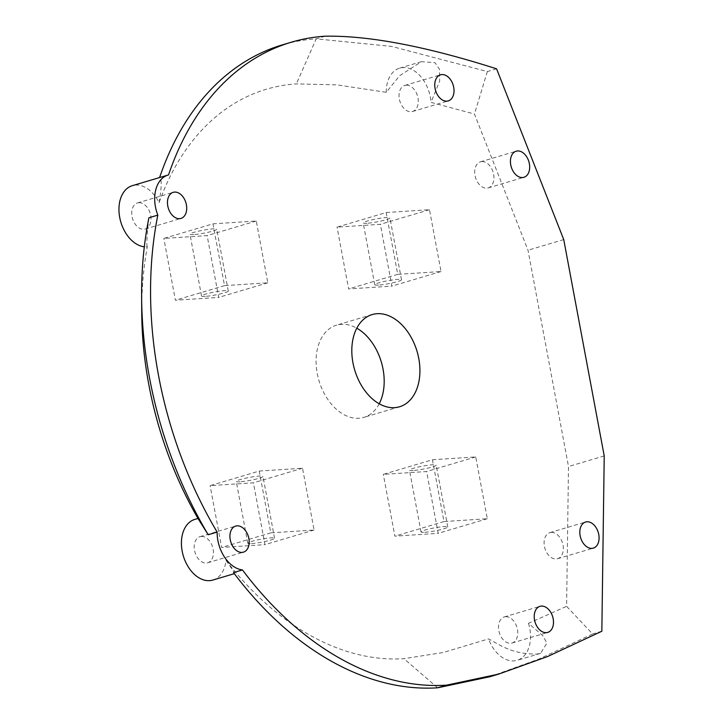<?xml version="1.0" encoding="UTF-8"?>
<svg xmlns="http://www.w3.org/2000/svg" width="724" height="724" viewBox="0 0 724 724"><rect width="100%" height="100%" fill="white"/><g stroke="black" fill="none" stroke-linecap="round" stroke-linejoin="round"><path stroke-width="0.54" stroke-dasharray="3.62 2.71" d="M234.332 573.67L234.214 573.327C235.572 574.322 232.838 570.032 226.015 560.448A31.639 21.403 -106.5 0 1 212.829 580.06M234.214 573.327L233.526 572.594M198.059 518.438L198.186 518.827A31.639 21.403 -106.5 0 0 194.81 519.407M489.768 676.759L538.611 659.193L592.603 633.98L566.593 606.323L568.494 466.528L528.004 250.214L474.455 114.039L430.979 102.374L439.694 80.998L439.495 69.242L434.988 62.689L421.368 61.694L399.63 75.739L386.254 92.292L336.895 84.862L296.351 83.894A294.234 199.082 73.5 0 0 159.063 202.675A31.639 21.403 -106.5 0 0 132.347 185.661M601.843 631.238L592.603 633.98M226.015 560.448A294.234 199.082 73.5 0 0 403.92 658.677L443.124 652.514L488.546 638.903C500.981 645.446 511.352 653.953 536.728 654.116L540.511 653.374L546.946 643.138L542.792 635.681L528.475 623.31L566.593 606.323M437.658 687.8L403.92 658.677M141.723 312.098A294.234 199.082 73.5 0 1 147.289 246.884A31.639 21.403 -106.5 0 1 147.144 246.893A31.639 21.403 -106.5 0 1 144.311 246.821M386.254 92.292A31.639 21.403 -106.5 0 1 399.648 68.147A31.639 21.403 -106.5 0 1 430.979 102.374M528.475 623.31A31.639 21.403 -106.5 0 1 517.135 660.315A31.639 21.403 -106.5 0 1 513.913 660.894A31.639 21.403 -106.5 0 1 488.546 638.903M505.642 616.703A13.602 9.204 -106.5 0 1 517.226 628.369A13.602 9.204 -106.5 0 1 512.004 643.03A13.602 9.204 -106.5 0 1 499.307 632.613A13.602 9.204 -106.5 0 1 504.257 616.948A13.602 9.204 -106.5 0 1 505.642 616.703M551.236 532.402A13.602 9.204 -106.5 0 1 562.81 544.068A13.602 9.204 -106.5 0 1 557.589 558.729A13.602 9.204 -106.5 0 1 544.891 548.312A13.602 9.204 -106.5 0 1 549.842 532.647A13.602 9.204 -106.5 0 1 551.236 532.402M432.436 459.758L475.74 456.935L487.306 518.737L444.002 521.561L432.436 459.758L383.313 474.356L426.617 471.532L438.183 533.335L394.879 536.158L383.313 474.356M201.335 536.448A13.602 9.204 -106.5 0 1 212.91 548.113A13.602 9.204 -106.5 0 1 207.698 562.774A13.602 9.204 -106.5 0 1 194.991 552.358A13.602 9.204 -106.5 0 1 199.942 536.692A13.602 9.204 -106.5 0 1 201.335 536.448M259.228 471.053L302.532 468.229L314.098 530.031L270.794 532.855L259.228 471.053L210.096 485.65L253.4 482.827L264.966 544.629L221.662 547.453L210.096 485.65M379.222 403.766A48.092 32.535 -106.5 0 1 363.828 417.386A48.092 32.535 -106.5 0 1 358.923 418.255A48.092 32.535 -106.5 0 1 317.99 377.014A48.092 32.535 -106.5 0 1 336.443 325.194A48.092 32.535 -106.5 0 1 356.778 328.189M386.173 212.539L429.477 209.716L441.043 271.527L397.738 274.351L386.173 212.539L337.04 227.137L380.344 224.313L391.91 286.116L348.615 288.939L337.04 227.137M481.831 161.579A13.602 9.204 -106.5 0 1 493.415 173.244A13.602 9.204 -106.5 0 1 488.193 187.905A13.602 9.204 -106.5 0 1 475.496 177.489A13.602 9.204 -106.5 0 1 480.446 161.823A13.602 9.204 -106.5 0 1 481.831 161.579M406.173 85.179A13.602 9.204 -106.5 0 1 417.748 96.853A13.602 9.204 -106.5 0 1 412.535 111.514A13.602 9.204 -106.5 0 1 399.838 101.089A13.602 9.204 -106.5 0 1 404.788 85.432A13.602 9.204 -106.5 0 1 406.173 85.179M212.956 223.834L256.26 221.01L267.826 282.812L224.53 285.636L212.956 223.834L163.832 238.431L207.136 235.608L218.702 297.41L175.398 300.234L163.832 238.431M138.872 202.702A13.602 9.204 -106.5 0 1 150.456 214.367A13.602 9.204 -106.5 0 1 145.234 229.028A13.602 9.204 -106.5 0 1 132.537 218.612A13.602 9.204 -106.5 0 1 137.488 202.946A13.602 9.204 -106.5 0 1 138.872 202.702M147.289 246.884L147.28 246.857C146.393 244.612 146.936 234.92 148.891 217.779M325.139 36.2L316.207 38.852A332.198 224.766 73.5 0 0 282.333 44.888M159.063 202.675C161.724 187.109 161.905 178.747 159.597 177.579A332.198 224.766 73.5 0 0 159.597 177.579L168.529 174.927M496.583 68.816L487.343 71.558L391.603 46.417L316.207 38.852L296.351 83.894M563.743 239.599L528.004 250.214M487.343 71.558L474.455 114.039M604.223 455.912L568.494 466.528M475.74 456.935L426.617 471.532M413.223 470.491A13.602 1.52 -10.6 0 1 409.458 470.138A13.602 1.52 -10.6 0 1 422.544 466.138A13.602 1.52 -10.6 0 1 436.201 465.134A13.602 1.52 -10.6 0 1 427.984 468.111A13.602 1.52 -10.6 0 1 413.223 470.491M444.002 521.561L394.879 536.158M487.306 518.737L438.183 533.335M424.789 532.294A13.602 1.52 169.4 0 0 439.549 529.923A13.602 1.52 169.4 0 0 447.767 526.936A13.602 1.52 169.4 0 0 434.11 527.941A13.602 1.52 169.4 0 0 421.024 531.941A13.602 1.52 169.4 0 0 424.789 532.294M302.532 468.229L253.4 482.827M240.006 481.777A13.602 1.52 -10.6 0 1 236.241 481.433A13.602 1.52 -10.6 0 1 249.337 477.433A13.602 1.52 -10.6 0 1 262.984 476.428A13.602 1.52 -10.6 0 1 254.767 479.406A13.602 1.52 -10.6 0 1 240.006 481.777M270.794 532.855L221.662 547.453M314.098 530.031L264.966 544.629M251.572 543.588A13.602 1.52 169.4 0 0 266.332 541.208A13.602 1.52 169.4 0 0 274.55 538.231A13.602 1.52 169.4 0 0 260.902 539.235A13.602 1.52 169.4 0 0 247.807 543.235A13.602 1.52 169.4 0 0 251.572 543.588M429.477 209.716L380.344 224.313M366.959 223.273A13.602 1.52 -10.6 0 1 363.186 222.92A13.602 1.52 -10.6 0 1 376.281 218.919A13.602 1.52 -10.6 0 1 389.937 217.915A13.602 1.52 -10.6 0 1 381.711 220.892A13.602 1.52 -10.6 0 1 366.959 223.273M397.738 274.351L348.615 288.939M441.043 271.527L391.91 286.116M378.525 285.075A13.602 1.52 -10.6 0 1 374.751 284.722A13.602 1.52 -10.6 0 1 387.847 280.722A13.602 1.52 -10.6 0 1 401.503 279.717A13.602 1.52 -10.6 0 1 393.277 282.704A13.602 1.52 -10.6 0 1 378.525 285.075M256.26 221.01L207.136 235.608M193.742 234.567A13.602 1.52 -10.6 0 1 189.978 234.214A13.602 1.52 -10.6 0 1 203.064 230.214A13.602 1.52 -10.6 0 1 216.72 229.209A13.602 1.52 -10.6 0 1 208.503 232.187A13.602 1.52 -10.6 0 1 193.742 234.567M224.53 285.636L175.398 300.234M267.826 282.812L218.702 297.41M205.308 296.369A13.602 1.52 -10.6 0 1 201.543 296.016A13.602 1.52 -10.6 0 1 214.63 292.016A13.602 1.52 -10.6 0 1 228.286 291.012A13.602 1.52 -10.6 0 1 220.069 293.989A13.602 1.52 -10.6 0 1 205.308 296.369M207.698 562.774L243.427 552.159M199.942 536.692L235.671 526.077M512.004 643.03L547.733 632.414M504.257 616.948L539.986 606.332M557.589 558.729L593.327 548.113M549.842 532.647L585.571 522.031M145.234 229.028L180.964 218.413M137.488 202.946L173.217 192.331M372.172 314.578L336.443 325.194M399.558 406.77L363.828 417.386M488.193 187.905L523.923 177.29M480.446 161.823L516.176 151.207M412.535 111.514L448.265 100.898M404.788 85.432L440.518 74.816M421.368 61.694L399.648 68.147M540.511 653.374L517.135 660.315M447.767 526.936L436.201 465.134M421.024 531.941L409.458 470.138M274.55 538.231L262.984 476.428M247.807 543.235L236.241 481.433M401.503 279.717L389.937 217.915M374.751 284.722L363.186 222.92M228.286 291.012L216.72 229.209M201.543 296.016L189.978 234.214"/><path stroke-width="1.09" d="M437.658 687.8A332.198 224.766 73.5 0 1 233.526 572.594L242.459 569.942A332.198 224.766 73.5 0 0 446.59 685.148L437.658 687.8L489.768 676.759L498.727 674.089L547.706 656.487L601.843 631.238L604.223 455.912L563.743 239.599L496.583 68.816C425.974 46.309 368.833 35.44 325.139 36.2A332.198 224.766 73.5 0 0 291.265 42.227A332.198 224.766 73.5 0 0 168.529 174.927A31.639 21.403 -106.5 0 0 168.086 175.045L132.347 185.661A31.639 21.403 -106.5 0 0 119.777 217.77A31.639 21.403 -106.5 0 0 144.311 246.821M234.332 573.67L212.829 580.06A31.639 21.403 -106.5 0 1 209.598 580.639A31.639 21.403 -106.5 0 1 182.674 553.498A31.639 21.403 -106.5 0 1 194.81 519.407L198.059 518.438M242.459 569.942A31.639 21.403 -106.5 0 1 217.137 532.086L208.204 534.737L198.186 518.827M197.978 518.465A294.234 199.082 73.5 0 1 141.723 312.098L141.623 296.505A332.198 224.766 73.5 0 1 148.891 217.779L157.823 215.128A31.639 21.403 -106.5 0 1 168.086 175.045M157.823 215.128A332.198 224.766 73.5 0 0 217.137 532.086M446.59 685.148L498.727 674.089M237.065 525.832A13.602 9.204 73.5 0 0 235.671 526.077A13.602 9.204 73.5 0 0 230.73 541.742A13.602 9.204 73.5 0 0 243.427 552.159A13.602 9.204 73.5 0 0 248.64 537.498A13.602 9.204 73.5 0 0 237.065 525.832M541.371 606.088A13.602 9.204 73.5 0 0 539.986 606.332A13.602 9.204 73.5 0 0 535.036 621.997A13.602 9.204 73.5 0 0 547.733 632.414A13.602 9.204 73.5 0 0 552.955 617.753A13.602 9.204 73.5 0 0 541.371 606.088M586.965 521.787A13.602 9.204 73.5 0 0 585.571 522.031A13.602 9.204 73.5 0 0 580.621 537.697A13.602 9.204 73.5 0 0 593.327 548.113A13.602 9.204 73.5 0 0 598.54 533.461A13.602 9.204 73.5 0 0 586.965 521.787M174.602 192.086A13.602 9.204 73.5 0 0 173.217 192.331A13.602 9.204 73.5 0 0 168.267 207.996A13.602 9.204 73.5 0 0 180.964 218.413A13.602 9.204 73.5 0 0 186.186 203.761A13.602 9.204 73.5 0 0 174.602 192.086M394.652 407.648A48.092 32.535 -106.5 0 1 353.719 366.398A48.092 32.535 -106.5 0 1 372.172 314.578A48.092 32.535 -106.5 0 1 417.06 351.412A48.092 32.535 -106.5 0 1 399.558 406.77A48.092 32.535 -106.5 0 1 394.652 407.648M517.56 150.963A13.602 9.204 73.5 0 0 516.176 151.207A13.602 9.204 73.5 0 0 511.225 166.873A13.602 9.204 73.5 0 0 523.923 177.29A13.602 9.204 73.5 0 0 529.144 162.629A13.602 9.204 73.5 0 0 517.56 150.963M441.902 74.572A13.602 9.204 73.5 0 0 440.518 74.816A13.602 9.204 73.5 0 0 435.567 90.482A13.602 9.204 73.5 0 0 448.265 100.898A13.602 9.204 73.5 0 0 453.486 86.237A13.602 9.204 73.5 0 0 441.902 74.572M356.778 328.189A48.092 32.535 -106.5 0 1 379.222 403.766M141.623 296.505A332.198 224.766 73.5 0 0 208.204 534.737M291.265 42.227L282.333 44.888A332.198 224.766 73.5 0 0 159.597 177.57"/></g></svg>
